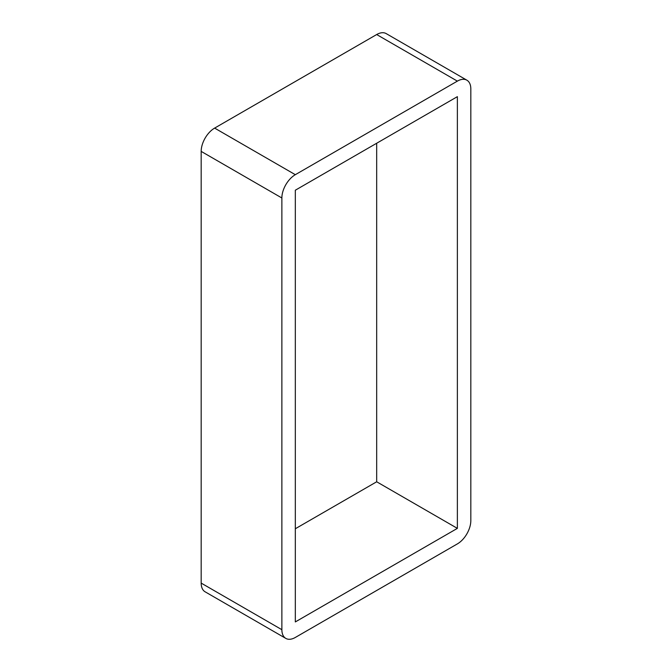 <?xml version="1.0" encoding="UTF-8"?>
<svg xmlns="http://www.w3.org/2000/svg" width="672" height="672" viewBox="0 0 672 672"><rect width="100%" height="100%" fill="white"/><g stroke="black" fill="none" stroke-linecap="round" stroke-linejoin="round"><path stroke-width="1.01" d="M201.18 583.103L201.18 151.393L281.87 197.988A19.018 10.979 -60 0 1 295.319 174.686L214.628 128.1L376.681 34.541L457.372 81.127A19.018 10.979 -60 0 1 466.88 80.186A19.018 10.979 -60 0 1 470.82 88.897L470.82 520.607A19.018 10.979 -60 0 1 457.372 543.9L295.319 637.459A19.018 10.979 -60 0 1 285.81 638.4A19.018 10.979 -60 0 1 281.87 629.689L201.18 583.103A19.018 10.979 120 0 0 205.12 591.814L285.81 638.4M214.628 128.1A19.018 10.979 120 0 0 201.18 151.393M466.88 80.186L386.19 33.6A19.018 10.979 120 0 0 376.681 34.541M295.319 528.755L376.681 481.782L376.681 143.245M281.87 197.988L281.87 629.689M457.372 81.127L295.319 174.686M295.319 621.928L295.319 190.218L457.372 96.659L457.372 528.368L295.319 621.928M376.681 481.782L457.372 528.368"/></g></svg>
